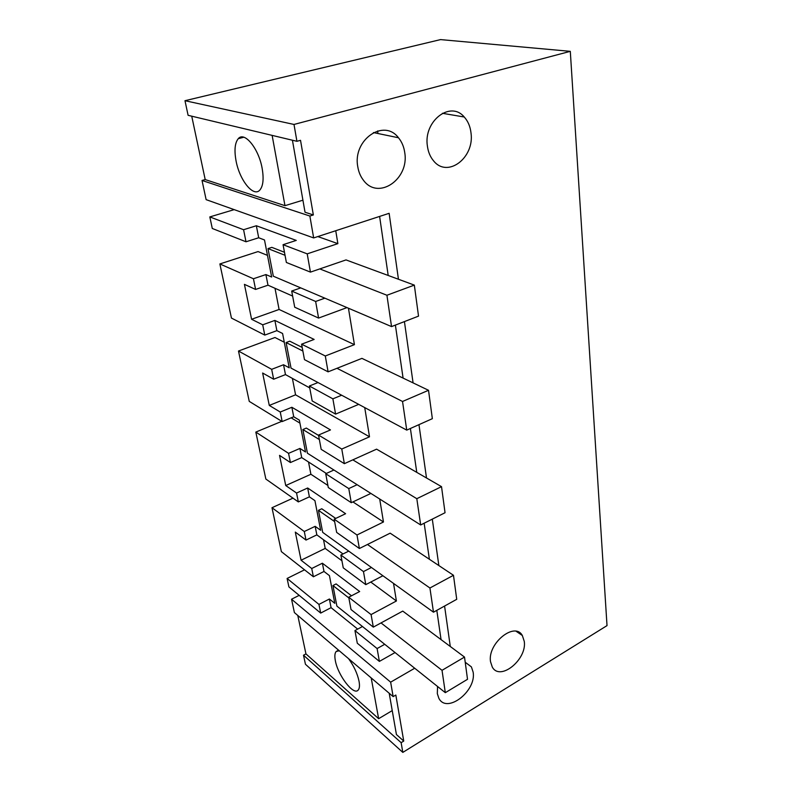 <?xml version="1.0" encoding="UTF-8"?>
<svg xmlns="http://www.w3.org/2000/svg" width="792" height="792" viewBox="0 0 792 792"><rect width="100%" height="100%" fill="white"/><g stroke="black" fill="none" stroke-linecap="round" stroke-linejoin="round"><path stroke-width="1.19" d="M570.299 51.341L440.54 39.6L184.981 100.703L294 124.453L570.299 51.341L607.019 625.611L402.821 752.4L305.445 664.26L303.504 655.222L401.138 742.668L402.821 752.4M390.644 682.159L393.149 696.613L294.396 612.572L291.545 599.227L390.644 682.159L414.701 668.24M389.199 693.247L396.426 734.54L403.742 741.064L395.832 695.039L393.149 696.613M403.742 741.064L401.138 742.668M294 124.453L296.921 141.303L300.524 140.313L313.345 214.949L309.87 216.038L313.662 237.927L389.139 213.315L398.445 279.249M404.425 321.592L413.077 382.882M418.968 424.651L426.502 477.982M432.303 519.126L438.857 565.557M444.579 606.048L450.282 646.48M524.274 641.411C527.125 659.508 500.079 681.585 492.287 667.062L490.515 661.676C487.387 643.411 514.731 621.304 522.344 635.511L524.274 641.411M427.383 145.985C423.354 121.107 450.5 100.247 464.241 117.008C468.032 121.225 470.29 126.572 471.022 133.066C474.616 157.885 447.43 178.507 433.541 160.806C430.214 156.856 428.165 151.915 427.383 145.985M357.756 166.587C352.579 139.788 383.942 118.186 398.475 137.758C401.861 141.867 403.95 146.847 404.752 152.678C409.424 179.388 377.992 200.782 363.31 180.071C360.419 176.299 358.578 171.805 357.756 166.587M465.211 662.261L471.408 666.894L473.131 672.111C476.675 690.98 446.777 714.245 438.857 698.277L437.313 693.614L437.56 686.486M292.981 498.148L271.983 507.721L281.368 551.628L313.394 576.774L323.997 571.468L329.442 575.645L334.798 603.316L329.383 599.009L331.076 607.662L357.677 629.105M281.794 421.324L255.816 432.085L265.855 479.051L298.337 501.91L309.395 496.841L314.929 500.643L320.671 530.293L315.167 526.333L316.84 534.877L343.015 553.954M284.278 342.223L274.982 337.511L238.481 351.024L249.252 401.386L282.17 421.562L293.723 416.77L299.356 420.126L305.514 451.985L299.921 448.44L301.712 457.608L326.334 473.448M267.468 255.361L258.053 251.579L219.869 263.944L231.442 318.067L264.775 335.085L276.873 330.65L282.586 333.482L289.228 367.795L283.546 364.746L285.476 374.596L309.741 387.912M234.175 209.632L209.821 216.919L212.286 228.472L246.005 241.778L258.697 237.758L264.498 239.966L271.666 277.032L265.904 274.567L267.983 285.189L292.634 296.069M191.733 116.186L205.197 179.576L202.029 180.467L206.128 199.643L313.662 237.927M184.981 100.703L188.1 115.315L296.921 141.303M297.782 615.453L305.95 653.905L303.504 655.222M291.545 599.227L299.178 595.356M304.534 569.824L287.1 578.457L288.902 586.892L320.701 613.077L331.076 607.662M305.95 653.905L378.635 718.691L392.228 710.602M313.345 214.949L305.029 212.226L292.426 140.224M205.197 179.576L284.971 205.672L302.92 200.198M202.029 180.467L309.87 216.038M379.615 216.424L388.189 275.467M395.386 325.096L403.088 378.091M410.395 428.482L416.77 472.359M424.156 523.225L429.383 559.261M436.808 610.355L441.055 639.609M377.754 130.898L377.833 133.492M271.983 507.721L304.286 531.511L306.009 540.075L295.297 532.085L301.079 560.231L311.731 568.508L313.394 576.774M304.286 531.511L315.167 526.333M255.816 432.085L288.565 453.351L290.417 462.538L279.536 455.37L285.734 485.536L296.555 493.04L298.337 501.91M288.565 453.351L299.921 448.44M291.149 417.839L299.93 423.116M238.481 351.024L271.666 369.329L273.656 379.219L262.627 373.012L269.28 405.425L280.249 412.028L282.17 421.562M271.666 369.329L283.546 364.746M219.869 263.944L253.44 278.754L255.588 289.436L244.421 284.358L251.589 319.275L262.706 324.809L264.775 335.085M253.44 278.754L265.904 274.567M209.821 216.919L243.58 229.72L246.005 241.778M243.58 229.72L256.351 225.75L296.267 240.412L283.061 244.698L307.207 253.856L337.867 243.639L317.82 236.57M335.749 230.729L337.867 243.639M284.971 205.672L272.131 135.382M236.065 160.925C234.135 150.332 234.858 142.916 238.253 138.689C244.391 130.987 258.756 148.559 262.152 168.399C263.934 178.873 263.162 186.09 259.835 190.06C253.48 197.584 239.59 180.259 236.065 160.925M378.635 718.691L371.2 677.932M348.559 658.667C353.866 665.953 357.36 673.467 359.033 681.229C359.835 685.664 359.528 688.644 358.113 690.159C353.529 695.802 337.847 675.239 335.353 660.686C334.481 656.132 334.768 653.063 336.214 651.46L339.293 650.786M362.469 626.522L354.945 630.59L357.301 643.223L379.378 661.399L395.06 652.549M287.1 578.457L318.948 604.405L320.701 613.077M318.948 604.405L329.383 599.009M307.207 253.856L310.444 272.121L346.015 259.915L414.335 285.11L418.522 316.127L391.535 326.591L386.922 295.248L414.335 285.11M300.742 287.892L291.694 291.05L315.642 301.475L324.849 298.168M315.642 301.475L318.582 318.067L346.985 307.603M348.45 308.227L354.42 344.649L325.294 355.984L328.096 371.834L361.924 358.37L428.522 390.288L432.353 418.671L406.742 430.115L402.534 401.475L428.522 390.288M317.998 382.536L309.385 386.001L332.878 398.841L341.639 395.218M332.878 398.841L335.59 414.117L358.697 404.356M364.726 407.593L369.508 436.798L341.768 449.044L344.362 463.667L376.586 449.163L441.52 486.654L445.045 512.731L420.671 524.967L416.81 498.693L441.52 486.654M333.937 470.022L325.72 473.725L348.777 488.585L357.123 484.704M348.777 488.585L351.272 502.692L370.884 493.426M379.705 499.019L383.467 521.987L356.984 534.986L359.38 548.51L390.159 533.164L453.479 575.289L456.727 599.316L433.481 612.196L429.927 588.001L453.479 575.289M348.718 551.123L340.867 555.024L363.469 571.577L371.438 567.488M363.469 571.577L365.785 584.644L382.902 575.754M393.535 583.407L396.406 600.989L371.082 614.582L373.309 627.125L402.752 611.097L464.518 657.073L467.518 679.298L445.312 692.673L442.025 670.319L464.518 657.073M354.945 630.59L377.101 648.549L384.724 644.302M377.101 648.549L379.378 661.399M301.079 560.231L325.205 548.42L341.936 560.776M323.532 539.758L325.205 548.42M306.009 540.075L316.84 534.877M340.867 555.024L343.253 567.844L365.785 584.644M311.731 568.508L322.384 563.211L323.997 571.468M322.384 563.211L359.667 591.525L348.728 597.227L371.082 614.582M370.765 582.051L396.406 600.989M334.65 521.621L318.443 510.335L321.77 508.781L335.719 518.433M296.555 493.04L307.662 488.001L345.609 513.711L334.184 519.156L356.984 534.986M307.662 488.001L309.395 496.841M285.734 485.536L310.9 474.269L327.908 485.456M352.925 501.91L383.467 521.987M308.524 461.983L310.9 474.269M290.417 462.538L301.712 457.608M325.72 473.725L328.294 487.535L351.272 502.692M319.354 439.55L302.871 429.541L306.346 428.076L318.592 435.452M280.249 412.028L291.872 407.276L330.482 429.927L318.523 435.055L341.768 449.044M291.872 407.276L293.723 416.77M269.28 405.425L295.565 394.822L369.508 436.798M292.397 378.388L295.565 394.822M273.656 379.219L285.476 374.596M309.385 386.001L312.167 400.92L335.59 414.117M302.871 351.034L286.11 342.55L289.743 341.184L302.197 347.431M262.706 324.809L274.873 320.413L314.147 339.431L301.594 344.183L325.294 355.984M274.873 320.413L276.873 330.65M251.589 319.275L279.091 309.464L354.42 344.649M275.002 288.288L279.091 309.464M255.588 289.436L267.983 285.189M291.694 291.05L294.713 307.217L318.582 318.067M285.031 255.281L268.003 248.599L271.824 247.361L284.477 252.282M256.351 225.75L258.697 237.758M283.061 244.698L286.377 262.469L310.444 272.121M348.856 597.93L332.937 585.555L336.125 583.922L351.49 595.792M301.594 344.183L304.475 359.647L328.096 371.834M318.523 435.055L321.186 449.351L344.362 463.667M334.184 519.156L336.659 532.412L359.38 548.51M348.728 597.227L351.024 609.543L373.309 627.125M319.79 268.914L386.922 295.248M268.003 248.599L273.319 276.2L391.535 326.591M336.986 368.3L402.534 401.475M286.11 342.55L291.03 368.082L406.742 430.115M352.826 459.855L416.81 498.693M302.871 429.541L307.435 453.232L420.671 524.967M367.458 544.48L429.927 588.001M318.443 510.335L322.69 532.363L433.481 612.196M381.031 622.928L442.025 670.319M332.937 585.555L336.897 606.108L445.312 692.673M522.344 635.511L516.186 631.323M442.382 113.286L464.241 117.008M373.418 132.571L398.475 137.758M471.408 666.894L465.231 662.261M243.778 137.234L238.253 138.689M336.214 651.46L337.6 650.707"/></g></svg>
